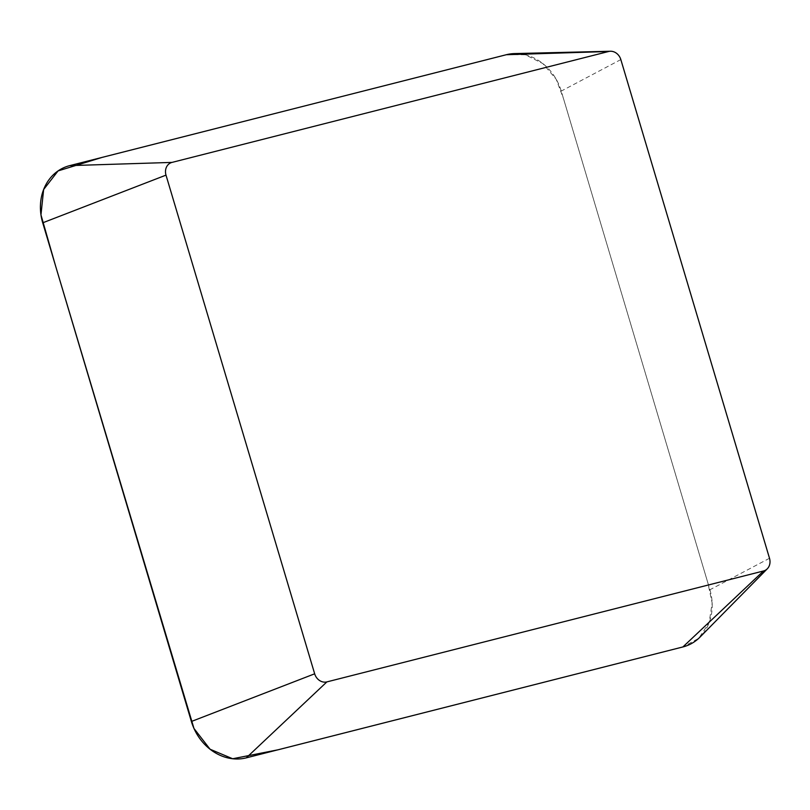 <?xml version="1.0" encoding="UTF-8"?>
<svg xmlns="http://www.w3.org/2000/svg" width="810" height="810" viewBox="0 0 810 810"><rect width="100%" height="100%" fill="white"/><g stroke="black" fill="none" stroke-linecap="round" stroke-linejoin="round"><path stroke-width="0.61" stroke-dasharray="4.05 3.04" d="M769.5 558.262L709.914 589.761L561.249 91.084A48.934 42.12 -113.4 0 0 514.633 53.581M709.914 589.761A48.934 42.12 -113.4 0 1 700.022 637.075M506.969 54.564L525.376 54.796L542.852 63.575L556.207 79.279L563.598 98.931L707.788 582.623L712.162 603.015L709.115 622.738L698.726 638.331L682.901 646.947M620.835 59.586L561.249 91.084"/><path stroke-width="1.21" d="M610.467 51.243A10.884 9.376 -113.4 0 0 608.624 51.496L172.014 162.405A10.884 9.376 -113.4 0 0 165.999 175.132L314.665 673.809A10.884 9.376 -113.4 0 0 326.875 681.899L763.486 570.989A10.884 9.376 -113.4 0 0 767.303 568.792A10.884 9.376 -113.4 0 0 769.5 558.262L620.835 59.586A10.884 9.376 -113.4 0 0 610.467 51.243L514.633 53.581A48.934 42.12 -113.4 0 0 506.341 54.715L69.731 165.625A48.934 42.12 -113.4 0 0 42.717 222.811L191.383 721.487A48.934 42.12 -113.4 0 0 246.28 757.856L682.901 646.947L278.144 749.776L232.683 758.757L210.053 749.22L193.975 728.473L55.688 266.328L40.966 214.852L43.639 189.52L58.077 170.91L102.212 157.363L506.969 54.564M767.303 568.792L700.022 637.075A48.934 42.12 -113.4 0 1 682.901 646.947L763.486 570.989M608.624 51.496L506.341 54.715M172.014 162.405L69.731 165.625M326.875 681.899L246.28 757.856M165.999 175.132L42.717 222.811M314.665 673.809L191.383 721.487"/></g></svg>

